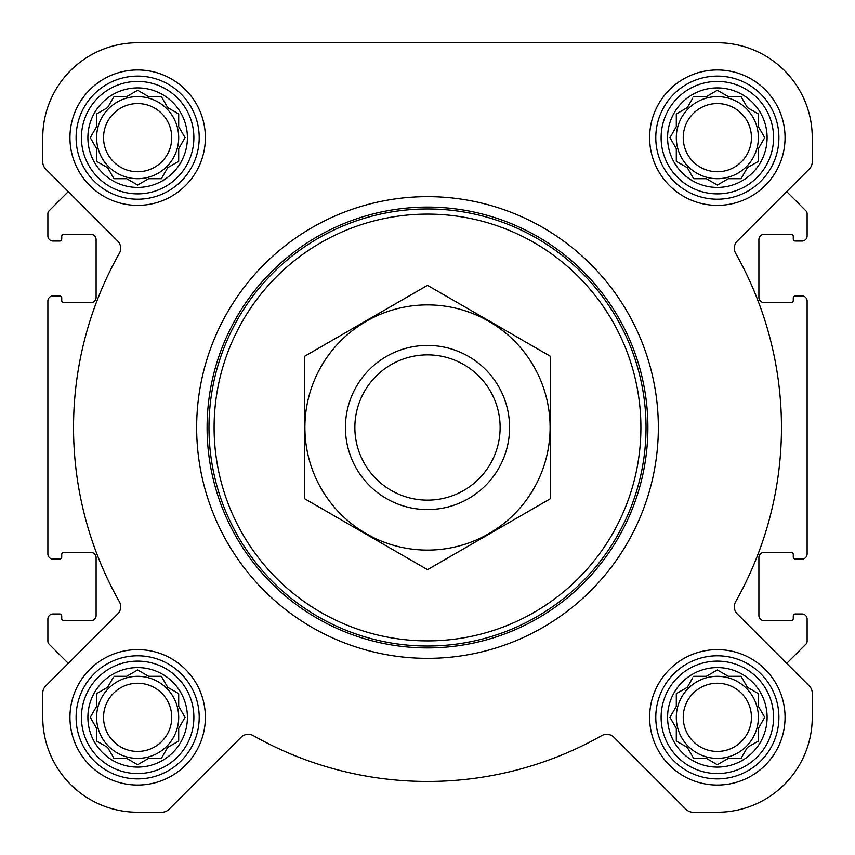 <?xml version="1.0" encoding="UTF-8"?>
<svg xmlns="http://www.w3.org/2000/svg" width="855" height="855" viewBox="0 0 855 855"><rect width="100%" height="100%" fill="white"/><g stroke="black" fill="none" stroke-linecap="round" stroke-linejoin="round"><path stroke-width="1.28" d="M693.651 676.305L706.348 676.305L717.345 669.957L728.342 676.305L741.039 676.305L747.388 687.302L758.385 693.651L758.385 706.348L764.733 717.345L758.385 728.342L758.385 741.039L747.388 747.388L741.039 758.385L728.342 758.385L717.345 764.733L706.348 758.385L693.651 758.385L687.302 747.388L676.305 741.039L676.305 728.342L669.957 717.345L676.305 706.348L676.305 693.651L687.302 687.302L692.807 677.759M667.584 717.345A49.761 49.761 0 0 1 742.226 674.253A49.761 49.761 0 0 1 742.226 760.437A49.761 49.761 0 0 1 667.584 717.345M113.961 676.305L126.658 676.305L137.655 669.957L148.652 676.305L161.349 676.305L167.698 687.302L178.695 693.651L178.695 706.348L185.043 717.345L178.695 728.342L178.695 741.039L167.698 747.388L161.349 758.385L148.652 758.385L137.655 764.733L126.658 758.385L113.961 758.385L107.612 747.388L96.615 741.039L96.615 728.342L90.267 717.345L96.615 706.348L96.615 693.651L107.612 687.302L113.117 677.759M87.894 717.345A49.761 49.761 0 0 1 162.536 674.253A49.761 49.761 0 0 1 162.536 760.437A49.761 49.761 0 0 1 87.894 717.345M113.961 96.615L126.658 96.615L137.655 90.267L148.652 96.615L161.349 96.615L167.698 107.612L178.695 113.961L178.695 126.658L185.043 137.655L178.695 148.652L178.695 161.349L167.698 167.698L161.349 178.695L148.652 178.695L137.655 185.043L126.658 178.695L113.961 178.695L107.612 167.698L96.615 161.349L96.615 148.652L90.267 137.655L96.615 126.658L96.615 113.961L107.612 107.612L113.117 98.069M87.894 137.655A49.761 49.761 0 0 1 162.536 94.563A49.761 49.761 0 0 1 162.536 180.747A49.761 49.761 0 0 1 87.894 137.655M693.651 96.615L706.348 96.615L717.345 90.267L728.342 96.615L741.039 96.615L747.388 107.612L758.385 113.961L758.385 126.658L764.733 137.655L758.385 148.652L758.385 161.349L747.388 167.698L741.039 178.695L728.342 178.695L717.345 185.043L706.348 178.695L693.651 178.695L687.302 167.698L676.305 161.349L676.305 148.652L669.957 137.655L676.305 126.658L676.305 113.961L687.302 107.612L692.807 98.069M667.584 137.655A49.761 49.761 0 0 1 742.226 94.563A49.761 49.761 0 0 1 742.226 180.747A49.761 49.761 0 0 1 667.584 137.655M45.753 169.087L68.293 191.627L49.077 210.843A4.104 4.104 0 0 0 47.88 213.739L47.88 235.895A5.13 5.13 0 0 0 53.01 241.025L59.679 241.025A2.052 2.052 0 0 0 61.731 238.973L61.731 236.407A2.052 2.052 0 0 1 63.783 234.356L90.972 234.356A5.13 5.13 0 0 1 96.102 239.486L96.102 297.454A5.13 5.13 0 0 1 90.972 302.585L63.783 302.585A2.052 2.052 0 0 1 61.731 300.533L61.731 297.968A2.052 2.052 0 0 0 59.679 295.916L53.01 295.916A5.13 5.13 0 0 0 47.88 301.046L47.88 553.955A5.13 5.13 0 0 0 53.01 559.085L59.679 559.085A2.052 2.052 0 0 0 61.731 557.033L61.731 554.467A2.052 2.052 0 0 1 63.783 552.416L90.972 552.416A5.13 5.13 0 0 1 96.102 557.545L96.102 615.514A5.13 5.13 0 0 1 90.972 620.645L63.783 620.645A2.052 2.052 0 0 1 61.731 618.592L61.731 616.028A2.052 2.052 0 0 0 59.679 613.976L53.01 613.976A5.13 5.13 0 0 0 47.88 619.106L47.88 641.261A4.104 4.104 0 0 0 49.077 644.157L68.293 663.373L45.753 685.913A10.26 10.26 0 0 0 42.75 693.17L42.75 717.345A94.905 94.905 0 0 0 137.655 812.25L161.83 812.25A10.26 10.26 0 0 0 169.087 809.247L241.014 737.32A10.26 10.26 0 0 1 253.315 735.642A353.97 353.97 0 0 0 601.685 735.642A10.26 10.26 0 0 1 613.986 737.32L685.913 809.247A10.26 10.26 0 0 0 693.17 812.25L717.345 812.25A94.905 94.905 0 0 0 812.25 717.345L812.25 693.17A10.26 10.26 0 0 0 809.247 685.913L737.32 613.986A10.26 10.26 0 0 1 735.642 601.685A353.97 353.97 0 0 0 735.642 253.315A10.26 10.26 0 0 1 737.32 241.014L809.247 169.087A10.26 10.26 0 0 0 812.25 161.83L812.25 137.655A94.905 94.905 0 0 0 717.345 42.75L137.655 42.75A94.905 94.905 0 0 0 42.75 137.655L42.75 161.83A10.26 10.26 0 0 0 45.753 169.087L117.68 241.014A10.26 10.26 0 0 1 119.358 253.315A353.97 353.97 0 0 0 119.358 601.685A10.26 10.26 0 0 1 117.68 613.986L45.753 685.913M809.247 685.913L786.707 663.373L805.923 644.157A4.104 4.104 0 0 0 807.12 641.261L807.12 619.106A5.13 5.13 0 0 0 801.99 613.976L795.321 613.976A2.052 2.052 0 0 0 793.269 616.028L793.269 618.592A2.052 2.052 0 0 1 791.217 620.645L764.028 620.645A5.13 5.13 0 0 1 758.898 615.514L758.898 557.545A5.13 5.13 0 0 1 764.028 552.416L791.217 552.416A2.052 2.052 0 0 1 793.269 554.467L793.269 557.033A2.052 2.052 0 0 0 795.321 559.085L801.99 559.085A5.13 5.13 0 0 0 807.12 553.955L807.12 301.046A5.13 5.13 0 0 0 801.99 295.916L795.321 295.916A2.052 2.052 0 0 0 793.269 297.968L793.269 300.533A2.052 2.052 0 0 1 791.217 302.585L764.028 302.585A5.13 5.13 0 0 1 758.898 297.454L758.898 239.486A5.13 5.13 0 0 1 764.028 234.356L791.217 234.356A2.052 2.052 0 0 1 793.269 236.407L793.269 238.973A2.052 2.052 0 0 0 795.321 241.025L801.99 241.025A5.13 5.13 0 0 0 807.12 235.895L807.12 213.739A4.104 4.104 0 0 0 805.923 210.843L786.707 191.627L809.247 169.087M69.939 137.655A67.716 67.716 0 0 1 171.513 79.013A67.716 67.716 0 0 1 171.513 196.297A67.716 67.716 0 0 1 69.939 137.655M69.939 717.345A67.716 67.716 0 0 1 171.513 658.703A67.716 67.716 0 0 1 171.513 775.987A67.716 67.716 0 0 1 69.939 717.345M649.629 717.345A67.716 67.716 0 0 1 751.203 658.703A67.716 67.716 0 0 1 751.203 775.987A67.716 67.716 0 0 1 649.629 717.345M649.629 137.655A67.716 67.716 0 0 1 751.203 79.013A67.716 67.716 0 0 1 751.203 196.297A67.716 67.716 0 0 1 649.629 137.655M42.75 693.17L42.75 717.345M137.655 812.25L161.83 812.25M253.315 735.642A10.26 10.26 0 0 0 241.014 737.32M613.986 737.32L685.913 809.247M693.17 812.25L717.345 812.25M812.25 717.345L812.25 693.17M42.75 137.655L42.75 161.83M812.25 161.83L812.25 137.655M717.345 42.75L577.104 42.75M406.146 42.75L341.829 42.75M251.541 42.75L137.655 42.75M214.103 427.5A213.397 213.397 0 0 1 534.204 242.692A213.397 213.397 0 0 1 534.204 612.308A213.397 213.397 0 0 1 214.103 427.5M208.973 427.5A218.527 218.527 0 0 1 536.769 238.246A218.527 218.527 0 0 1 536.769 616.754A218.527 218.527 0 0 1 208.973 427.5M207.092 427.5A220.408 220.408 0 0 1 537.699 236.621A220.408 220.408 0 0 1 537.699 618.379A220.408 220.408 0 0 1 207.092 427.5M196.65 427.5A230.85 230.85 0 0 1 542.925 227.58A230.85 230.85 0 0 1 542.925 627.42A230.85 230.85 0 0 1 196.65 427.5M661.118 137.655A56.227 56.227 0 0 1 745.464 88.963A56.227 56.227 0 0 1 745.464 186.347A56.227 56.227 0 0 1 661.118 137.655M655.785 137.655A61.56 61.56 0 0 1 748.125 84.346A61.56 61.56 0 0 1 748.125 190.964A61.56 61.56 0 0 1 655.785 137.655M81.428 137.655A56.227 56.227 0 0 1 165.774 88.963A56.227 56.227 0 0 1 165.774 186.347A56.227 56.227 0 0 1 81.428 137.655M76.095 137.655A61.56 61.56 0 0 1 168.435 84.346A61.56 61.56 0 0 1 168.435 190.964A61.56 61.56 0 0 1 76.095 137.655M81.428 717.345A56.227 56.227 0 0 1 165.774 668.653A56.227 56.227 0 0 1 165.774 766.037A56.227 56.227 0 0 1 81.428 717.345M76.095 717.345A61.56 61.56 0 0 1 168.435 664.036A61.56 61.56 0 0 1 168.435 770.654A61.56 61.56 0 0 1 76.095 717.345M661.118 717.345A56.227 56.227 0 0 1 745.464 668.653A56.227 56.227 0 0 1 745.464 766.037A56.227 56.227 0 0 1 661.118 717.345M655.785 717.345A61.56 61.56 0 0 1 748.125 664.036A61.56 61.56 0 0 1 748.125 770.654A61.56 61.56 0 0 1 655.785 717.345M670.801 136.202L669.957 137.655M675.461 147.199L676.305 148.652M676.305 161.349L677.759 162.194M692.807 177.242L693.651 178.695L706.348 178.695L707.801 179.539M726.889 179.539L728.342 178.695M741.039 178.695L741.884 177.242M756.932 162.194L758.385 161.349L758.385 148.652L764.733 137.655L758.385 126.658M748.841 108.457L747.388 107.612M741.884 98.069L741.039 96.615L728.342 96.615L717.345 90.267M707.801 95.771L706.348 96.615M687.302 107.612L685.849 108.457M676.305 113.961L676.305 126.658M758.385 137.655A41.04 41.04 0 0 0 717.345 96.615A41.04 41.04 0 0 0 676.305 137.655A41.04 41.04 0 0 0 717.345 178.695A41.04 41.04 0 0 0 758.385 137.655M683.241 137.655A34.104 34.104 0 0 1 734.392 108.125A34.104 34.104 0 0 1 734.392 167.185A34.104 34.104 0 0 1 683.241 137.655M96.615 113.961L96.615 126.658L90.267 137.655L96.615 148.652M96.615 161.349L98.069 162.194M113.117 177.242L113.961 178.695L126.658 178.695L128.111 179.539M147.199 179.539L148.652 178.695M161.349 178.695L162.194 177.242M167.698 167.698L169.151 166.853M178.695 161.349L178.695 148.652L179.539 147.199M179.539 128.111L178.695 126.658M169.151 108.457L167.698 107.612M162.194 98.069L161.349 96.615L148.652 96.615L137.655 90.267M128.111 95.771L126.658 96.615M107.612 107.612L106.159 108.457M178.695 137.655A41.04 41.04 0 0 0 137.655 96.615A41.04 41.04 0 0 0 96.615 137.655A41.04 41.04 0 0 0 137.655 178.695A41.04 41.04 0 0 0 178.695 137.655M96.615 693.651L96.615 706.348L90.267 717.345L96.615 728.342M96.615 741.039L98.069 741.884M113.117 756.932L113.961 758.385L126.658 758.385L137.655 764.733L148.652 758.385M161.349 758.385L162.194 756.932M167.698 747.388L169.151 746.543M178.695 741.039L178.695 728.342L179.539 726.889M179.539 707.801L178.695 706.348M169.151 688.147L167.698 687.302M162.194 677.759L161.349 676.305L148.652 676.305L147.199 675.461M128.111 675.461L126.658 676.305M107.612 687.302L106.159 688.147M178.695 717.345A41.04 41.04 0 0 0 137.655 676.305A41.04 41.04 0 0 0 96.615 717.345A41.04 41.04 0 0 0 137.655 758.385A41.04 41.04 0 0 0 178.695 717.345M676.305 693.651L676.305 706.348L675.461 707.801M669.957 717.345L670.801 718.798M676.305 741.039L677.759 741.884M692.807 756.932L693.651 758.385L706.348 758.385L717.345 764.733L728.342 758.385M741.039 758.385L741.884 756.932M756.932 741.884L758.385 741.039L758.385 728.342L764.733 717.345L758.385 706.348M748.841 688.147L747.388 687.302M741.884 677.759L741.039 676.305L728.342 676.305L726.889 675.461M707.801 675.461L706.348 676.305M687.302 687.302L685.849 688.147M758.385 717.345A41.04 41.04 0 0 0 717.345 676.305A41.04 41.04 0 0 0 676.305 717.345A41.04 41.04 0 0 0 717.345 758.385A41.04 41.04 0 0 0 758.385 717.345M103.551 137.655A34.104 34.104 0 0 1 154.702 108.125A34.104 34.104 0 0 1 154.702 167.185A34.104 34.104 0 0 1 103.551 137.655M103.551 717.345A34.104 34.104 0 0 1 154.702 687.815A34.104 34.104 0 0 1 154.702 746.875A34.104 34.104 0 0 1 103.551 717.345M683.241 717.345A34.104 34.104 0 0 1 734.392 687.815A34.104 34.104 0 0 1 734.392 746.875A34.104 34.104 0 0 1 683.241 717.345M354.857 427.5A72.643 72.643 0 0 1 463.816 364.593A72.643 72.643 0 0 1 463.816 490.407A72.643 72.643 0 0 1 354.857 427.5M345.42 427.5A82.08 82.08 0 0 1 468.54 356.417A82.08 82.08 0 0 1 468.54 498.583A82.08 82.08 0 0 1 345.42 427.5M427.5 304.893A122.607 122.607 0 0 1 533.68 488.804A122.607 122.607 0 0 1 321.32 488.804A122.607 122.607 0 0 1 427.5 304.893M550.62 498.583L550.62 356.417L427.5 285.335L304.38 356.417L304.38 498.583L427.5 569.665L550.62 498.583"/></g></svg>
